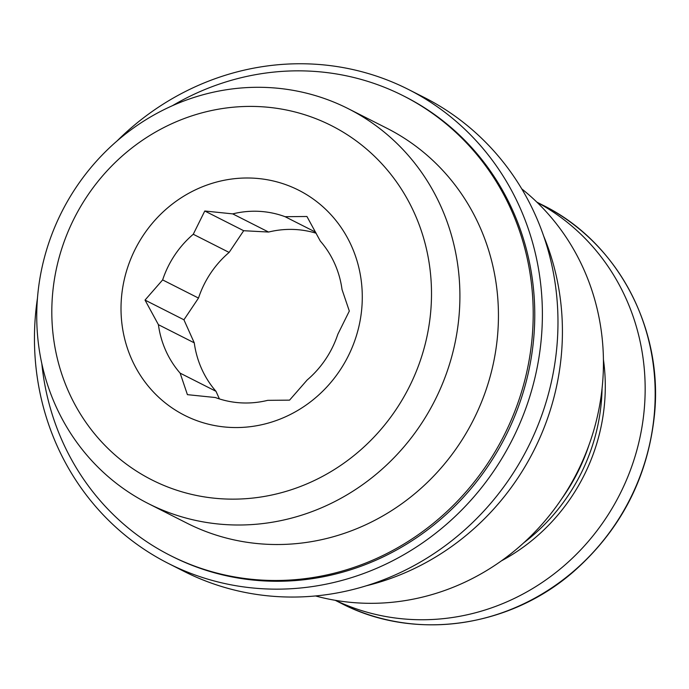 <?xml version="1.0" encoding="UTF-8"?>
<svg xmlns="http://www.w3.org/2000/svg" width="689" height="689" viewBox="0 0 689 689"><rect width="100%" height="100%" fill="white"/><g stroke="black" fill="none" stroke-linecap="round" stroke-linejoin="round"><path stroke-width="1.03" d="M219.403 398.922L215.993 391.309L180.139 373.145L187.417 394.659L215.373 397.536A96.968 91.568 116.9 0 0 267.72 400.343L289.569 400.137L307.182 379.966A96.968 91.568 116.9 0 0 337.808 334.32L349.323 311.058L342.037 289.552A96.968 91.568 116.9 0 0 320.316 241.09L306.932 216.492L285.082 216.699A96.968 91.568 116.9 0 0 232.727 213.883L268.581 232.047A96.968 91.568 116.9 0 1 316.182 233.244M285.082 216.699L315.596 232.15M198.492 298.079A96.968 91.568 116.9 0 1 229.118 252.424L193.264 234.26A96.968 91.568 116.9 0 0 162.638 279.915L198.492 298.079L183.929 319.791L194.264 342.838A96.968 91.568 116.9 0 0 215.993 391.309M180.139 373.145A96.968 91.568 116.9 0 1 158.41 324.683L194.264 342.838M521.728 188.855A232.451 219.524 116.9 0 1 577.055 472.645A232.451 219.524 116.9 0 1 315.545 595.959M589.043 444.853A189.949 179.381 116.9 0 1 561.75 498.75M602.074 388.338A189.949 179.381 116.9 0 1 523.898 542.699M603.418 359.494A189.949 179.381 116.9 0 1 501.446 560.846M537.024 202.299A223.15 210.739 116.9 0 1 619.824 494.306A223.15 210.739 116.9 0 1 335.44 600.343M543.595 235.879A252.372 238.334 116.9 0 1 561.268 355.929A252.372 238.334 116.9 0 1 366.393 585.762M260.192 106.666A198.578 187.529 116.9 0 1 396.003 409.619A198.578 187.529 116.9 0 1 68.762 392.05A198.578 187.529 116.9 0 1 260.192 106.666M253.431 178.158A126.19 119.171 116.9 0 1 358.78 327.017A126.19 119.171 116.9 0 1 196.296 420.445A126.19 119.171 116.9 0 1 124.52 278.528A126.19 119.171 116.9 0 1 253.431 178.158M268.986 87.581A221.315 209.008 116.9 0 1 348.315 108.716A221.315 209.008 116.9 0 1 434.785 400.585A221.315 209.008 116.9 0 1 148.333 503.599A221.315 209.008 116.9 0 1 45.887 252.243A221.315 209.008 116.9 0 1 268.986 87.581M348.315 108.716L386.856 128.232A221.315 209.008 116.9 0 1 473.317 420.101A221.315 209.008 116.9 0 1 186.865 523.115L148.333 503.599M172.465 105.675A257.686 243.355 116.9 0 1 310.911 71.182A257.686 243.355 116.9 0 1 403.28 95.788A257.686 243.355 116.9 0 1 503.952 435.62A257.686 243.355 116.9 0 1 170.433 555.558A257.686 243.355 116.9 0 1 41.822 363.628M403.28 95.788L404.839 96.572A257.686 243.355 116.9 0 1 505.511 436.413A257.686 243.355 116.9 0 1 171.992 556.342L170.433 555.558M117.009 140.995A265.653 250.882 116.9 0 1 313.219 64.103A265.653 250.882 116.9 0 1 408.439 89.467A265.653 250.882 116.9 0 1 512.228 439.806A265.653 250.882 116.9 0 1 168.392 563.456A265.653 250.882 116.9 0 1 37.482 298.027M408.439 89.467L424.028 97.356A265.653 250.882 116.9 0 1 527.817 447.704A265.653 250.882 116.9 0 1 183.98 571.353L168.392 563.456M232.727 213.883L204.779 211.006L193.264 234.26M162.638 279.915L145.026 300.085L158.41 324.683M229.118 252.424L243.682 230.712L268.581 232.047M183.929 319.791L145.026 300.085M243.682 230.712L204.779 211.006M536.877 202.153L542.665 205.089A223.15 210.739 116.9 0 1 629.849 499.379A223.15 210.739 116.9 0 1 341.021 603.237L335.233 600.308M542.665 205.089C617.008 241.538 663.085 327.628 654.55 414.046C648.125 476.745 621.383 529.049 574.333 570.957C509.739 628.032 413.882 641.313 341.021 603.237"/></g></svg>
